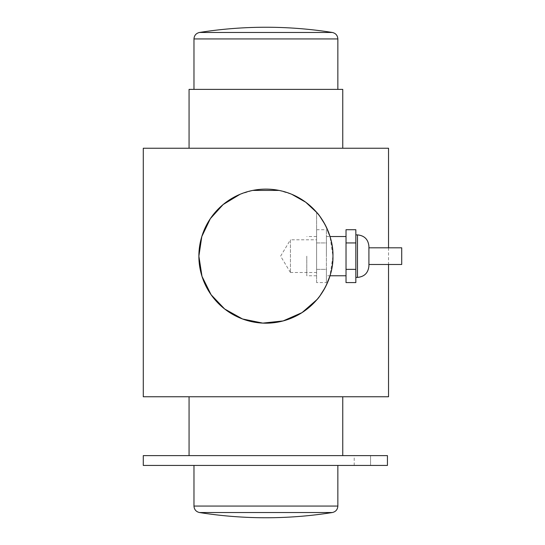 <?xml version="1.0" encoding="UTF-8"?>
<svg xmlns="http://www.w3.org/2000/svg" width="545" height="545" viewBox="0 0 545 545"><rect width="100%" height="100%" fill="white"/><g stroke="black" fill="none" stroke-linecap="round" stroke-linejoin="round"><path stroke-width="0.41" stroke-dasharray="2.73 2.04" d="M306.787 256.15L306.787 275.77L306.787 256.15M316.597 256.15L316.597 212.659L316.597 256.15M401.713 264.488L401.713 247.811M368.917 256.15L368.917 247.811L368.917 256.15M368.917 246.34L368.917 265.96M355.837 256.15L355.837 234.895L355.837 256.15M346.027 282.583L346.027 229.718M346.027 256.15L346.027 275.77L346.027 256.15M346.027 269.366L355.837 269.366L355.837 229.718M355.837 282.583L355.837 269.366M346.027 242.934L355.837 242.934M326.407 256.15L326.407 236.53L326.407 256.15M316.597 282.583L316.597 269.366L326.407 269.366L326.407 282.583L326.407 242.934L326.407 269.366L316.597 269.366L316.597 282.583L326.407 282.583M316.597 242.934L316.597 269.366L316.597 242.934L326.407 242.934L326.407 229.718L326.407 242.934L316.597 242.934L316.597 229.718L316.597 242.934M316.597 229.718L326.407 229.718M337.852 89.38L193.972 89.38L337.852 89.38M193.972 465.43L337.852 465.43L193.972 465.43M290.437 272.5L280.614 256.15L290.437 239.8L290.437 272.5L290.437 239.8L316.597 239.8L316.597 272.5L290.437 272.5M316.597 272.5L316.597 239.8M332.947 256.15C333.663 280.225 317.285 299.77 316.924 299.641C317.285 299.77 333.663 280.225 332.947 256.15C333.663 232.075 317.285 212.53 316.924 212.659C317.285 212.53 333.663 232.075 332.947 256.15M240.004 194.327L252.812 190.409M279.013 190.409L291.82 194.327M316.597 212.659L320.004 216.556M324.895 224.302L326.012 226.461M326.407 236.53L330.011 236.53L332.947 256.15L330.011 275.77L326.407 275.77M326.012 285.839L324.895 287.998M320.004 295.744L316.597 299.641M370.552 465.43L387.441 465.43L354.202 465.43L370.552 465.43L370.552 455.62L387.441 455.62L354.202 455.62L370.552 455.62L370.552 465.43M143.287 455.62L387.441 455.62L387.441 465.43L143.287 465.43M342.757 455.62L189.067 455.62L342.757 455.62M189.067 89.38L342.757 89.38M342.757 148.24L189.067 148.24L342.757 148.24M143.287 148.24L388.537 148.24M143.287 396.76L388.537 396.76M342.757 396.76L189.067 396.76L342.757 396.76M357.472 277.405L357.472 234.895M337.852 38.933L193.972 38.933M332.334 512.532L199.49 512.532M193.972 506.067L337.852 506.067M316.597 236.53L306.787 236.53M316.597 275.77L306.787 275.77M354.202 465.43L354.202 455.62M388.537 247.811L388.537 264.488"/><path stroke-width="0.82" d="M368.917 247.811L401.713 247.811L401.713 264.488L368.917 264.488M368.917 256.15L368.917 246.34C368.236 239.391 364.421 235.576 357.472 234.895L357.472 277.405C364.421 276.724 368.236 272.909 368.917 265.96L368.917 256.15M346.027 269.366L346.027 282.583L355.837 282.583L355.837 269.366L346.027 269.366L346.027 242.934L355.837 242.934L355.837 269.366M355.837 242.934L355.837 229.718L346.027 229.718L346.027 242.934M193.972 89.38L193.972 38.933L337.852 38.933C337.593 35.432 335.754 33.279 332.334 32.468L199.49 32.468L332.334 32.468A425.1 425.1 0 0 0 199.49 32.468C196.071 33.279 194.231 35.432 193.972 38.933M193.972 506.067C194.231 509.575 196.071 511.728 199.49 512.532L332.334 512.532C335.754 511.728 337.593 509.575 337.852 506.067L193.972 506.067L193.972 465.43M332.947 256.15C333.663 280.225 317.285 299.77 316.924 299.641C317.285 299.77 333.663 280.225 332.947 256.15C333.663 232.075 317.285 212.53 316.924 212.659C317.285 212.53 333.663 232.075 332.947 256.15M316.924 299.641L302.039 312.619L283.107 320.944L262.779 323.11L242.539 318.982L224.656 308.988L211.099 294.743L202.004 276.39L198.877 256.15A67.035 67.035 0 0 0 299.43 314.206A67.035 67.035 0 0 0 299.43 198.094A67.035 67.035 0 0 0 198.877 256.15L201.8 236.564L210.35 218.647L223.13 204.545L240.004 194.327M252.812 190.409L279.013 190.409M291.82 194.327L305.731 202.222L316.924 212.659M320.004 216.556L324.895 224.302M326.012 226.461L330.011 236.53L346.027 236.53M346.027 275.77L330.011 275.77L326.012 285.839M324.895 287.998L320.004 295.744M387.441 465.43L387.441 455.62L143.287 455.62L143.287 465.43L387.441 465.43M342.757 148.24L342.757 89.38L189.067 89.38L189.067 148.24M388.537 247.811L388.537 148.24L143.287 148.24L143.287 396.76L388.537 396.76L388.537 264.488M189.067 455.62L189.067 396.76M355.837 277.405L357.472 277.405M355.837 234.895L357.472 234.895M337.852 38.933L337.852 89.38M337.852 465.43L337.852 506.067M199.49 512.532A425.1 425.1 0 0 0 332.334 512.532M342.757 396.76L342.757 455.62"/></g></svg>

